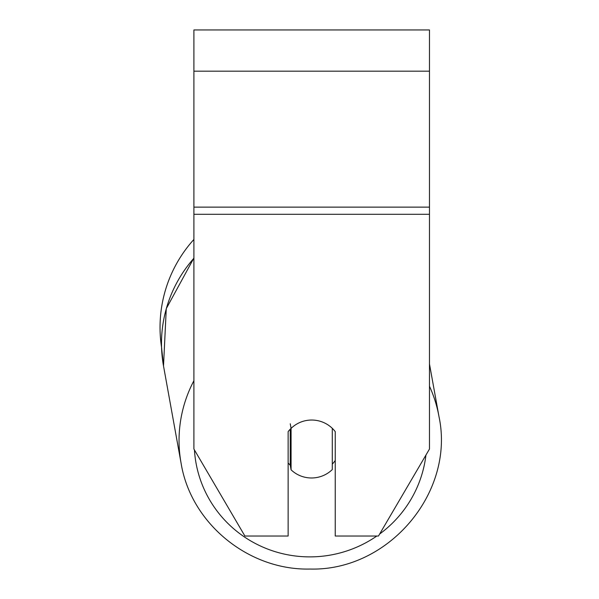 <?xml version="1.0" encoding="UTF-8"?>
<svg xmlns="http://www.w3.org/2000/svg" width="599" height="599" viewBox="0 0 599 599"><rect width="100%" height="100%" fill="white"/><g stroke="black" fill="none" stroke-linecap="round" stroke-linejoin="round"><path stroke-width="0.9" d="M332.28 428.307L332.28 469.579A29.448 28.984 -10.2 0 1 311.675 477.98A29.448 28.984 -10.2 0 1 291.077 469.803L291.077 428.382L290.245 423.785M288.134 462.945A29.448 28.984 -10.2 0 0 290.245 465.198L291.077 469.803M291.077 428.382A29.448 28.984 -10.2 0 1 301.035 422.003A29.448 28.999 0 0 1 335.245 431.639L335.245 536.03L378.471 536.03L429.476 449.033L429.476 214.292L193.904 214.292L193.904 449.033L244.901 536.03L288.134 536.03L288.134 431.639A29.448 28.999 0 0 1 291.069 428.337M335.245 460.466A29.448 28.984 -10.2 0 1 332.28 464.135M290.245 465.198L290.245 429.161M429.476 214.292L429.476 29.95L193.904 29.95L193.904 214.292M193.904 258.229A131.039 128.98 -10.2 0 0 163.512 365.982L161.535 347.135A131.039 131.039 0 0 1 193.904 239.45A131.039 131.039 0 0 0 160.038 327.361M193.904 380.709A131.039 128.98 169.8 0 0 181.07 463.087C190.737 523.264 248.458 570.57 310.095 569.05C388.601 571.169 455.277 492.408 438.962 416.47A131.039 128.98 169.8 0 0 429.476 386.22M376.823 536.03A116.311 114.491 -10.2 0 1 310.477 556.883A116.311 114.491 -10.2 0 1 194.435 449.946M425.941 455.06A116.311 114.491 -10.2 0 1 379.654 534.023M429.476 71.176L193.904 71.176M429.476 207.134L193.904 207.134M438.962 416.47L429.476 363.982L438.962 416.47C455.277 492.408 388.601 571.169 310.095 569.05C248.458 570.57 190.737 523.264 181.07 463.087L163.512 365.982L166.275 308.627L193.904 258.012"/></g></svg>
